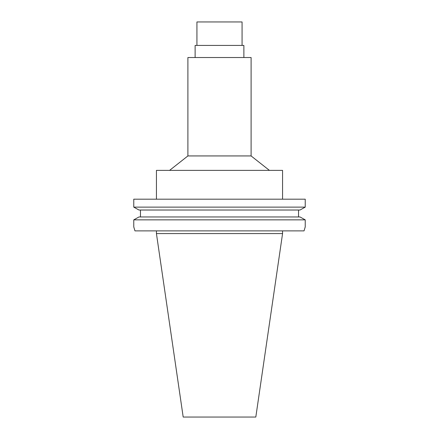 <?xml version="1.0" encoding="UTF-8"?>
<svg xmlns="http://www.w3.org/2000/svg" width="439" height="439" viewBox="0 0 439 439"><rect width="100%" height="100%" fill="white"/><g stroke="black" fill="none" stroke-linecap="round" stroke-linejoin="round"><path stroke-width="0.66" d="M282.568 233.586L156.432 233.586L183.189 417.05L255.811 417.05L282.568 233.586L282.568 230.876M134.954 230.876L133.769 226.903L134.954 230.876L304.046 230.876L305.231 226.903L304.046 230.876M305.231 199.185L133.769 199.185L133.769 207.126L305.231 207.126L300.013 210.023L305.231 207.126L305.231 199.185M133.769 226.903L133.769 219.857L305.231 219.857L300.013 216.959L305.231 219.857L305.231 226.903M298.536 210.023L298.536 216.959M138.987 210.023L133.769 207.126L138.987 210.023L300.013 210.023M140.464 216.959L140.464 210.023M133.769 219.857L138.987 216.959L133.769 219.857M300.013 216.959L138.987 216.959M282.568 199.185L282.568 170.381L156.432 170.381L156.432 199.185M169.58 170.381L187.897 155.938L251.103 155.938L269.42 170.381M251.103 155.938L251.103 57.525L187.897 57.525L187.897 155.938M243.875 57.525L243.875 45.426L195.125 45.426L195.125 57.525M242.07 45.426L242.07 21.95L196.93 21.95L196.93 45.426M156.432 233.586L156.432 230.876"/></g></svg>
